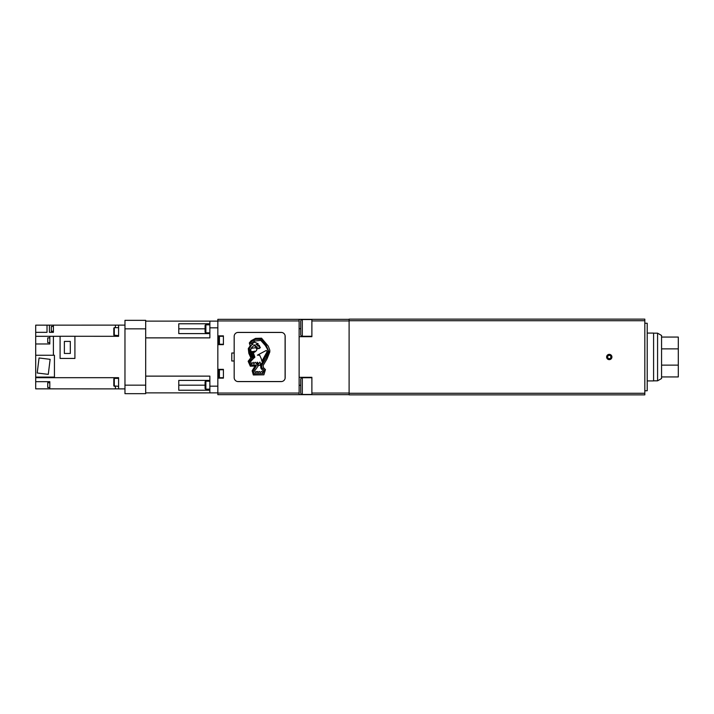 <?xml version="1.0" encoding="UTF-8"?>
<svg xmlns="http://www.w3.org/2000/svg" width="714" height="714" viewBox="0 0 714 714"><rect width="100%" height="100%" fill="white"/><g stroke="black" fill="none" stroke-linecap="round" stroke-linejoin="round"><path stroke-width="1.07" d="M609.274 354.349A2.651 2.651 0 0 0 606.623 357A2.651 2.651 0 0 0 609.274 359.651A2.651 2.651 0 0 0 611.916 357A2.651 2.651 0 0 0 609.274 354.349M311.884 377.724L302.317 377.724A1.598 1.598 0 0 0 300.728 379.321L300.728 392.87A1.598 1.598 0 0 0 302.317 394.458L311.884 394.458M311.884 319.542L302.317 319.542A1.598 1.598 0 0 0 300.728 321.13L300.728 334.679A1.598 1.598 0 0 0 302.317 336.276L311.884 336.276M300.728 325.147L300.728 333.429M299.13 394.663L217.832 394.663L217.832 378.125L223.411 378.125L223.411 369.352L217.832 369.352L217.832 344.648L223.411 344.648L223.411 335.875L217.832 335.875L217.832 319.337L299.13 319.337L299.13 394.663L311.884 394.663L311.884 377.322L299.13 377.322L299.13 336.678L311.884 336.678L311.884 319.337L349.11 319.337M299.13 319.337L311.884 319.337M311.884 320.934L349.11 320.934M311.884 394.663L349.11 394.663M311.884 393.066L349.11 393.066M607.676 356.081L607.676 357.919L609.274 358.839L610.872 357.919L610.872 356.081L609.274 355.161L607.676 356.081M349.11 320.729L349.11 319.14L644.822 319.14L644.822 320.729L349.11 320.729L349.11 394.86L644.822 394.86L644.822 393.271L349.11 393.271M644.822 320.729L644.822 393.271M647.214 323.246L644.822 323.246L647.214 323.246L647.214 390.754L644.822 390.754M254.175 347.968A1.865 1.865 0 0 0 254.014 347.977A6.899 6.899 0 0 0 251.962 348.316A0.652 0.652 0 0 1 251.203 348.075L254.621 344.826L254.675 345.969L255.621 345.781L255.291 346.567L256.442 346.558L256.272 347.504L257.031 347.084L257.111 348.218L258.093 348.048L257.808 348.851L258.522 348.048L259.164 348.619L260.405 347.566L259.423 347.209L259.869 346.576L257.647 345.835L259.45 345.746L259.236 345.317L255.942 344.612L258.245 343.818L254.719 342.265L251.917 342.988L254.719 341.033L260.78 340.399L265.322 345.487L267.375 349.03L268.259 351.707L260.583 365.506L260.878 368.147L263.332 371.173L262.466 372.378L261.619 371.45L260.378 372.458L259.494 371.467L258.691 372.529L257.861 371.467L257.085 372.574L256.612 371.45L255.389 372.637L254.648 370.905L258.138 365.996L256.933 364.488L257.201 363.426L258.896 365.416L259.78 365.282L260.672 363.64L259.869 362.06L258.852 363.685L257.156 362.132L256.576 363.783L255.13 362.212L253.845 363.881L253.211 362.266L251.614 363.944L250.641 361.418L253.408 358.58L250.632 352.047L250.641 348.976A1.687 1.687 0 0 0 250.917 349.155A4.061 4.061 0 0 0 252.194 353.019L254.139 357.991L254.88 357.152L253.291 352.707A5.168 5.168 0 0 0 255.791 351.118A1.589 1.589 0 0 0 254.175 347.968M251.81 351.547L251.81 351.547A7.292 7.292 0 0 0 254.907 351.101L254.987 351.234A4.097 4.097 0 0 1 252.908 352.305A1.249 1.249 0 0 1 251.739 351.663L251.81 351.547M223.411 336.276L219.421 336.276A0.794 0.794 0 0 0 218.627 337.07L218.627 343.452A0.794 0.794 0 0 0 219.421 344.246L223.411 344.246M223.411 369.754L219.421 369.754A0.794 0.794 0 0 0 218.627 370.548L218.627 376.93A0.794 0.794 0 0 0 219.421 377.724L223.411 377.724M268.928 351.734L265.822 344.416L260.949 339.284L255.425 339.364L251.649 341.506L250.186 343.327L253.211 344.103L251.551 345.005L249.347 348.539L249.927 353.252L252.176 358.116L249.347 361.418L250.766 365.024L255.737 365.015L256.362 365.773L253.3 370.878L254.184 373.806L262.93 373.583L264.242 370.12L261.806 367.603L261.735 365.372L266.26 357.821L268.928 351.734M253.345 374.957L252.14 370.789L255.077 366.032L250.319 366.211L248.151 361.284L250.855 357.776L248.838 353.341L248.285 348.593L250.676 345.103L249.909 344.969L249.302 342.943L251.123 340.73L255.558 338.374L261.556 338.195L268.259 346.103L269.812 350.181L269.794 352.002L266.974 358.972L263.109 365.506L263.43 367.612L265.465 369.584L263.868 374.832L253.345 374.957M234.174 353.011L234.174 377.608A3.989 3.989 0 0 0 238.155 381.588L281.2 381.588A3.989 3.989 0 0 0 285.181 377.608L285.181 336.392A3.989 3.989 0 0 0 281.2 332.412L238.155 332.412A3.989 3.989 0 0 0 234.174 336.392L234.174 353.011L231.782 353.011L231.782 360.989L234.174 360.989M281.762 332.447L237.592 332.447M285.1 378.393L285.1 335.607M237.592 381.553L281.762 381.553M217.832 393.066L299.13 393.066M217.832 320.934L299.13 320.934M261.333 358.865L261.868 361.239L267.116 351.672L266.304 350.431L257.388 355.161L259.655 355.17L261.333 358.865M209.862 389.166L205.873 389.166A0.794 0.794 0 0 1 205.079 388.371L205.079 381.99A0.794 0.794 0 0 1 205.873 381.196L209.862 381.196M209.862 332.804L205.873 332.804A0.794 0.794 0 0 1 205.079 332.01L205.079 325.629A0.794 0.794 0 0 1 205.873 324.834L209.862 324.834M145.692 328.842L145.692 320.336L124.968 320.336L124.968 328.842L145.692 328.842L145.692 393.664L124.968 393.664L124.968 328.842M124.968 385.158L145.692 385.158M209.862 333.608L178.777 333.608L178.777 323.763L209.862 323.763M209.862 390.237L178.777 390.237L178.777 380.401L209.862 380.401M217.832 378.125L217.832 369.352M217.832 344.648L217.832 335.875M145.692 392.87L209.862 392.87L209.862 376.126L145.692 376.126M145.692 321.13L217.832 321.13M145.692 337.874L209.862 337.874L209.862 321.13M209.862 327.833L217.832 327.833M209.862 386.167L217.832 386.167M209.862 392.87L217.832 392.87M49.81 382.749L47.74 382.749L47.74 387.523L49.81 387.523M53.398 326.476L51.319 326.476L51.319 331.251L53.398 331.251M49.81 337.874L47.74 337.874L47.74 342.649L49.81 342.649M114.294 335.625L114.294 327.655L113.812 328.128L113.812 335.143L118.595 335.625L118.595 336.312L118.595 325.12L124.968 325.12M114.294 327.655L118.595 327.655L118.595 325.138L115.409 325.138L115.409 327.655M114.294 386.345L114.294 378.375L113.812 378.857L113.812 385.872L118.595 386.345L118.595 388.862L115.409 388.862L115.409 386.345M114.294 378.375L118.595 378.375L118.595 377.688L118.595 388.88L124.968 388.88M64.376 341.417L64.376 353.457L70.311 353.457L70.311 341.417L64.376 341.417M74.916 336.276L60.092 336.276L60.092 358.437L74.916 358.437L74.916 336.276L118.595 336.312M37.208 373.003L48.284 374.359L50.132 359.329L39.056 357.973L37.208 373.003M54.434 355.251L35.7 355.251L35.7 377.09L54.434 377.09L54.434 355.251M35.7 332.331L47.017 332.331L47.017 325.156L35.7 325.156L35.7 336.312L49.81 336.312L49.81 343.969L35.7 343.969L35.7 336.312M49.81 381.669L35.7 381.669L35.7 388.844L49.81 388.844L49.81 381.669M53.398 325.12L53.398 332.331L49.409 332.331L49.409 325.156L118.595 325.12M115.409 378.375L115.409 377.688M115.409 336.312L115.409 335.625M35.7 381.669L35.7 377.688L118.595 377.688M49.81 388.844L118.595 388.88M53.398 355.251L53.398 336.312L49.81 336.312M53.398 336.312L60.092 336.312M47.017 325.156L49.409 325.156M35.7 377.688L35.7 377.09M35.7 355.251L35.7 343.969M53.398 377.688L53.398 377.09M647.214 380.91L653.587 380.91L653.587 333.09L647.214 333.09M653.587 380.83L657.576 380.83L657.576 333.17L653.587 333.17M657.576 333.17L661.566 335.482L661.566 378.518L657.576 380.83M661.566 337.07L678.3 337.07L678.3 376.93L661.566 376.93M678.3 348.869L661.566 348.869M678.3 365.131L661.566 365.131M302.317 377.724L302.317 394.458M302.317 319.542L302.317 336.276M300.728 328.708L299.13 328.708M300.728 385.292L299.13 385.292M219.421 336.276L219.421 344.246M219.421 369.754L219.421 377.724M205.873 332.804L205.873 324.834M205.873 389.166L205.873 381.196M178.777 328.824L205.079 328.824M178.777 385.176L205.079 385.176"/></g></svg>
